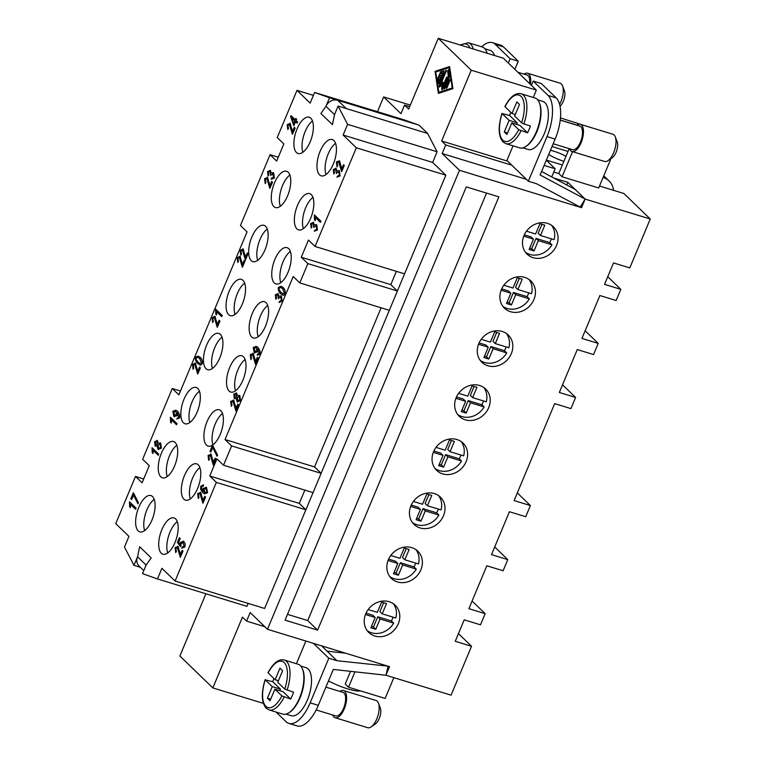 <?xml version="1.0" encoding="UTF-8"?>
<svg xmlns="http://www.w3.org/2000/svg" width="766" height="766" viewBox="0 0 766 766"><rect width="100%" height="100%" fill="white"/><g stroke="black" fill="none" stroke-linecap="round" stroke-linejoin="round"><path stroke-width="1.15" d="M374.823 636.019A18.968 16.603 -45.9 0 1 368.81 632.496A18.968 16.603 -45.9 0 1 367.575 610.406A18.968 16.603 -45.9 0 1 389.176 601.703A18.968 16.603 -45.9 0 1 395.199 605.226A18.968 16.603 -45.9 0 1 396.424 627.306A18.968 16.603 -45.9 0 1 374.823 636.019M397.43 581.968A18.968 16.603 -45.9 0 1 391.416 578.445A18.968 16.603 -45.9 0 1 390.191 556.355A18.968 16.603 -45.9 0 1 411.792 547.652A18.968 16.603 -45.9 0 1 417.805 551.175A18.968 16.603 -45.9 0 1 419.031 573.265A18.968 16.603 -45.9 0 1 397.43 581.968M420.046 527.918A18.968 16.603 -45.9 0 1 414.033 524.394A18.968 16.603 -45.9 0 1 412.797 502.305A18.968 16.603 -45.9 0 1 434.399 493.601A18.968 16.603 -45.9 0 1 440.412 497.124A18.968 16.603 -45.9 0 1 441.647 519.214A18.968 16.603 -45.9 0 1 420.046 527.918M442.652 473.867A18.968 16.603 -45.9 0 1 436.639 470.343A18.968 16.603 -45.9 0 1 435.404 448.254A18.968 16.603 -45.9 0 1 457.005 439.55A18.968 16.603 -45.9 0 1 463.028 443.074A18.968 16.603 -45.9 0 1 464.253 465.163A18.968 16.603 -45.9 0 1 442.652 473.867M465.259 419.816A18.968 16.603 -45.9 0 1 459.246 416.292A18.968 16.603 -45.9 0 1 458.02 394.212A18.968 16.603 -45.9 0 1 479.621 385.499A18.968 16.603 -45.9 0 1 485.634 389.023A18.968 16.603 -45.9 0 1 486.86 411.112A18.968 16.603 -45.9 0 1 465.259 419.816M487.875 365.765A18.968 16.603 -45.9 0 1 481.852 362.241A18.968 16.603 -45.9 0 1 480.627 340.161A18.968 16.603 -45.9 0 1 502.228 331.448A18.968 16.603 -45.9 0 1 508.241 334.972A18.968 16.603 -45.9 0 1 509.476 357.061A18.968 16.603 -45.9 0 1 487.875 365.765M510.482 311.714A18.968 16.603 -45.9 0 1 504.468 308.191A18.968 16.603 -45.9 0 1 503.233 286.111A18.968 16.603 -45.9 0 1 524.834 277.397A18.968 16.603 -45.9 0 1 530.857 280.921A18.968 16.603 -45.9 0 1 532.083 303.01A18.968 16.603 -45.9 0 1 510.482 311.714M533.088 257.663A18.968 16.603 -45.9 0 1 527.075 254.14A18.968 16.603 -45.9 0 1 525.849 232.06A18.968 16.603 -45.9 0 1 547.451 223.346A18.968 16.603 -45.9 0 1 553.464 226.88A18.968 16.603 -45.9 0 1 554.689 248.96A18.968 16.603 -45.9 0 1 533.088 257.663M302.915 152.233A18.968 8.378 107 0 1 312.48 120.99M296.452 152.52A18.968 8.378 107 0 1 296.279 130.919A18.968 8.378 107 0 1 309.186 117.227A18.968 8.378 107 0 1 310.805 118.203A18.968 8.378 107 0 1 310.977 139.805A18.968 8.378 107 0 1 298.079 153.506A18.968 8.378 107 0 1 296.452 152.52M335.556 143.319A18.968 8.378 -73 0 0 325.99 174.562M319.527 174.849A18.968 8.378 107 0 1 319.355 153.248A18.968 8.378 107 0 1 332.262 139.556A18.968 8.378 107 0 1 333.88 140.532A18.968 8.378 107 0 1 334.053 162.133A18.968 8.378 107 0 1 321.155 175.835A18.968 8.378 107 0 1 319.527 174.849M280.308 206.284A18.968 8.378 107 0 1 289.874 175.031M273.845 206.571A18.968 8.378 107 0 1 273.673 184.97A18.968 8.378 107 0 1 286.57 171.278A18.968 8.378 107 0 1 288.198 172.254A18.968 8.378 107 0 1 288.37 193.855A18.968 8.378 107 0 1 275.463 207.557A18.968 8.378 107 0 1 273.845 206.571M257.702 260.335A18.968 8.378 107 0 1 267.267 229.082M251.229 260.622A18.968 8.378 107 0 1 251.066 239.021A18.968 8.378 107 0 1 263.964 225.328A18.968 8.378 107 0 1 265.591 226.305A18.968 8.378 107 0 1 265.754 247.906A18.968 8.378 107 0 1 252.857 261.608A18.968 8.378 107 0 1 251.229 260.622M235.085 314.386A18.968 8.378 107 0 1 244.651 283.133M228.622 314.673A18.968 8.378 107 0 1 228.45 293.072A18.968 8.378 107 0 1 241.357 279.37A18.968 8.378 107 0 1 242.975 280.356A18.968 8.378 107 0 1 243.148 301.957A18.968 8.378 107 0 1 230.25 315.659A18.968 8.378 107 0 1 228.622 314.673M212.479 368.436A18.968 8.378 107 0 1 222.044 337.184M206.016 368.724A18.968 8.378 107 0 1 205.843 347.122A18.968 8.378 107 0 1 218.741 333.421A18.968 8.378 107 0 1 220.369 334.407A18.968 8.378 107 0 1 220.541 356.008A18.968 8.378 107 0 1 207.634 369.71A18.968 8.378 107 0 1 206.016 368.724M189.872 422.487A18.968 8.378 107 0 1 199.438 391.235M183.4 422.775A18.968 8.378 107 0 1 183.237 401.173A18.968 8.378 107 0 1 196.134 387.472A18.968 8.378 107 0 1 197.762 388.458A18.968 8.378 107 0 1 197.925 410.059A18.968 8.378 107 0 1 185.027 423.761A18.968 8.378 107 0 1 183.4 422.775M167.256 476.538A18.968 8.378 107 0 1 176.822 445.285M160.793 476.825A18.968 8.378 107 0 1 160.63 455.224A18.968 8.378 107 0 1 173.528 441.522A18.968 8.378 107 0 1 175.146 442.509A18.968 8.378 107 0 1 175.318 464.11A18.968 8.378 107 0 1 162.421 477.812A18.968 8.378 107 0 1 160.793 476.825M144.65 530.589A18.968 8.378 107 0 1 154.215 499.336M138.186 530.876A18.968 8.378 107 0 1 138.014 509.275A18.968 8.378 107 0 1 150.912 495.573A18.968 8.378 107 0 1 152.539 496.56A18.968 8.378 107 0 1 152.712 518.161A18.968 8.378 107 0 1 139.814 531.853A18.968 8.378 107 0 1 138.186 530.876M312.949 197.369A18.968 8.378 -73 0 0 303.384 228.613M296.921 228.9A18.968 8.378 107 0 1 296.748 207.299A18.968 8.378 107 0 1 309.646 193.606A18.968 8.378 107 0 1 311.274 194.583A18.968 8.378 107 0 1 311.446 216.184A18.968 8.378 107 0 1 298.539 229.886A18.968 8.378 107 0 1 296.921 228.9M290.333 251.411A18.968 8.378 -73 0 0 280.768 282.664M274.305 282.951A18.968 8.378 107 0 1 274.142 261.35A18.968 8.378 107 0 1 287.039 247.657A18.968 8.378 107 0 1 288.667 248.634A18.968 8.378 107 0 1 288.83 270.235A18.968 8.378 107 0 1 275.932 283.937A18.968 8.378 107 0 1 274.305 282.951M267.727 305.462A18.968 8.378 -73 0 0 258.161 336.714M251.698 337.002A18.968 8.378 107 0 1 251.526 315.4A18.968 8.378 107 0 1 264.433 301.708A18.968 8.378 107 0 1 266.051 302.685A18.968 8.378 107 0 1 266.223 324.286A18.968 8.378 107 0 1 253.326 337.988A18.968 8.378 107 0 1 251.698 337.002M245.12 359.513A18.968 8.378 -73 0 0 235.555 390.765M229.091 391.053A18.968 8.378 107 0 1 228.919 369.451A18.968 8.378 107 0 1 241.817 355.75A18.968 8.378 107 0 1 243.444 356.736A18.968 8.378 107 0 1 243.617 378.337A18.968 8.378 107 0 1 230.71 392.039A18.968 8.378 107 0 1 229.091 391.053M222.504 413.563A18.968 8.378 -73 0 0 212.948 444.816M206.475 445.103A18.968 8.378 107 0 1 206.313 423.502A18.968 8.378 107 0 1 219.21 409.8A18.968 8.378 107 0 1 220.838 410.787A18.968 8.378 107 0 1 221.001 432.388A18.968 8.378 107 0 1 208.103 446.09A18.968 8.378 107 0 1 206.475 445.103M199.897 467.614A18.968 8.378 -73 0 0 190.332 498.867M183.869 499.154A18.968 8.378 107 0 1 183.696 477.553A18.968 8.378 107 0 1 196.603 463.851A18.968 8.378 107 0 1 198.222 464.838A18.968 8.378 107 0 1 198.394 486.439A18.968 8.378 107 0 1 185.496 500.141A18.968 8.378 107 0 1 183.869 499.154M177.291 521.665A18.968 8.378 -73 0 0 167.725 552.918M161.262 553.205A18.968 8.378 107 0 1 161.09 531.604A18.968 8.378 107 0 1 173.987 517.902A18.968 8.378 107 0 1 175.615 518.888A18.968 8.378 107 0 1 175.787 540.49A18.968 8.378 107 0 1 162.88 554.182A18.968 8.378 107 0 1 161.262 553.205M346.136 108.523A9.489 8.302 -45.9 0 1 346.261 108.552L427.639 133.466L437.118 151.764L432.656 162.43L445.85 175.184L264.615 608.443L175.079 581.04L161.894 568.286L157.442 578.943L142.524 573.638L146.114 565.059L151.18 557.916L139.651 546.752L137.545 556.767A9.489 8.302 134.1 0 0 137.401 563.565A9.489 8.302 134.1 0 0 139.096 566.084L143.788 570.622M146.114 565.059L137.545 556.767L133.954 565.346L124.475 547.048L128.937 536.382L115.752 523.628L135.486 476.442L142.083 482.819L149.255 465.661L142.667 459.284L172.273 388.496L178.861 394.883L247.054 231.868L240.457 225.491L270.063 154.713L276.66 161.09L283.841 143.931L277.244 137.554L296.988 90.369L310.173 103.123L314.625 92.466L404.161 119.869L419.069 125.174L337.691 100.269A9.489 8.302 134.1 0 0 330.883 101.016A9.489 8.302 134.1 0 0 325.962 106.35L320.887 113.492L332.425 124.657L334.522 114.641L338.112 106.062L347.592 124.36L343.13 135.027L356.324 147.79L315.046 246.451L404.572 273.855M603.091 177.444A18.968 16.603 -45.9 0 1 609.066 180.958A18.968 16.603 -45.9 0 1 612.465 185.985A18.968 16.603 -45.9 0 1 613.566 190.332M550.467 150.289A15.368 3.035 -157.3 0 1 553.617 151.141A15.368 3.035 -157.3 0 1 565.997 156.274M576.779 125.184A14.228 6.281 107 0 1 580.331 124.284L612.886 134.251A14.228 6.281 107 0 1 615.309 136.913A14.228 6.281 107 0 1 613.671 152.645A14.228 6.281 107 0 1 608.051 160.601A14.228 6.281 107 0 1 604.556 161.463L572.001 151.496A14.228 6.281 107 0 1 569.559 148.767M615.309 136.913L617.176 141.806A9.489 4.184 107 0 1 616.094 152.29A9.489 4.184 107 0 1 612.35 157.605L608.051 160.601M580.331 124.284A14.228 6.281 107 0 1 581.116 142.677A14.228 6.281 107 0 1 572.001 151.496M539.58 103.391A25.134 11.097 107 0 1 536.889 131.647A25.134 11.097 107 0 1 526.539 146M537.636 99.81L542.835 101.399A25.134 11.097 107 0 1 544.214 133.887A25.134 11.097 107 0 1 528.119 149.475L522.919 147.886M560.233 120.118L579.776 126.103A12.333 5.448 107 0 1 580.456 142.036A12.333 5.448 107 0 1 572.556 149.686L553.196 143.759M518.735 129.674A24.186 10.676 107 0 1 502.716 140.092A24.186 10.676 107 0 1 502.132 113.607L502.008 113.378C497.948 126.716 498.293 136.243 503.032 141.949L505.866 143.654L519.702 147.886A26.082 11.519 107 0 0 536.401 131.714A26.082 11.519 107 0 0 534.974 98L521.139 93.768A26.082 11.519 107 0 1 523.37 95.118A26.082 11.519 107 0 1 523.906 123.958L530.426 125.95A26.082 11.519 107 0 1 529.086 129.473A26.082 11.519 107 0 1 527.554 132.815L518.735 129.674L511.755 122.924L506.91 134.5L504.277 131.953L509.122 120.367L502.132 113.607L509.61 115.455L517.261 122.857L516.619 124.408M521.139 93.768C515.604 92.466 510.185 96.707 504.88 106.503L511.985 113.502L515.269 114.507M559.601 104.348A14.228 6.281 -73 0 0 560.923 101.6A14.228 6.281 -73 0 0 562.56 85.878A14.228 6.281 -73 0 0 560.147 83.207L527.592 73.249A14.228 6.281 -73 0 0 524.04 74.139M560.042 106.225A9.489 4.184 -73 0 0 563.345 101.256A9.489 4.184 -73 0 0 564.437 90.771L562.56 85.878M332.703 715.004A14.228 6.281 -73 0 0 335.144 717.732L367.699 727.7A14.228 6.281 -73 0 0 371.194 726.848A14.228 6.281 -73 0 0 376.805 718.881A14.228 6.281 -73 0 0 378.442 703.15A14.228 6.281 -73 0 0 376.029 700.488L343.474 690.52A14.228 6.281 -73 0 0 339.922 691.42M371.194 726.848L375.484 723.841A9.489 4.184 -73 0 0 379.227 718.527A9.489 4.184 -73 0 0 380.319 708.043L378.442 703.15M335.144 717.732A14.228 6.281 -73 0 0 344.25 708.914A14.228 6.281 -73 0 0 343.474 690.52M289.682 712.246A25.134 11.097 -73 0 0 300.023 697.883A25.134 11.097 -73 0 0 302.723 669.628M286.063 714.123L291.252 715.712A25.134 11.097 -73 0 0 307.348 700.124A25.134 11.097 -73 0 0 305.969 667.636L300.77 666.047M287.039 690.195A26.082 11.519 -73 0 0 286.503 661.355A26.082 11.519 -73 0 0 284.272 660.005C278.719 658.722 273.299 662.973 268.023 672.74L275.128 679.739L279.973 668.163L282.606 670.71L277.761 682.295L284.751 689.055L293.56 692.186A26.082 11.519 107 0 1 292.219 695.72A26.082 11.519 107 0 1 290.687 699.052L281.878 695.911L274.889 689.161L283.037 691.65L290.687 699.052M282.836 714.123A26.082 11.519 -73 0 0 299.535 697.96A26.082 11.519 -73 0 0 298.108 664.237L284.272 660.005M316.157 709.938L335.7 715.923A12.333 5.448 -73 0 0 343.589 708.272A12.333 5.448 -73 0 0 342.919 692.34L325.904 687.131M439.933 74.8L439.627 76.476L441.34 78.142L440.038 81.263L439.224 81.014L440.527 77.893L438.813 76.227L439.473 74.388L441.273 76.102L442.585 72.981L439.933 73.814L440.373 71.927L443.859 70.817L443.916 72.1L438.631 83.839L437.654 78.419L438.439 76.859L439.224 81.014M440.527 77.893L441.34 78.142M438.698 77.558L439.186 83.389M444.079 71.228L441.187 72.176L440.527 73.651M442.585 72.981L443.399 73.23L442.087 76.351L441.273 76.102M449.23 80.143L450.044 80.392L446.99 87.812L446.358 88.425L446.3 87.142L449.862 79.53L446.99 87.812M449.163 67.619L435.749 72.014L438.822 92.36L452.237 87.966L449.163 67.619L449.786 67.81M452.237 87.966L452.85 88.147M438.822 92.36L452.869 88.272M449.594 66.585L452.917 88.626L438.382 93.385L435.059 71.343L449.594 66.585M449.671 67.082L435.931 71.956M435.059 71.343L435.873 71.592M439.014 92.418L439.129 93.146M449.565 76.476L444.127 89.153L444.069 87.879L448.503 77.27L447.545 70.912L448.541 69.696L449.565 76.476M448.589 70.051L449.316 77.519L444.759 88.54M448.503 77.27L449.316 77.519M446.482 77.481L447.296 77.73L443.648 86.462L442.834 86.213L446.482 77.481L447.124 76.868L447.172 78.151L442.518 89.277L441.886 89.89L441.676 89.277L441.953 84.863L439.445 87.123L439.081 85.955L446.099 70.089L446.147 71.362L440.776 84.222L443.093 82.134L442.834 86.213M443.026 83.178L441.589 84.471L440.776 84.222M445.467 70.702L446.281 70.951L439.741 86.855M441.953 84.863L442.767 85.112L442.499 89.325M264.787 626.703L246.575 621.121L242.449 617.137L212.843 687.916L179.876 656.012L205.91 593.784M246.575 621.121L250.166 612.541L267.468 629.288L389.549 666.659L385.959 675.239L451.069 695.164L471.53 646.265L455.253 641.276L464.225 619.828L480.502 624.817L485.165 613.662L468.888 608.673L486.831 565.777L503.109 570.766L507.772 559.611L491.494 554.632L509.438 511.726L525.725 516.715L530.388 505.56L514.11 500.581L554.661 403.634L570.938 408.613L575.601 397.458L559.324 392.479L577.267 349.583L593.545 354.562L598.217 343.407L581.94 338.428L599.883 295.532L616.161 300.511L620.824 289.356L604.546 284.377L613.518 262.93L629.796 267.909L650.248 219.009L623.878 193.492L599.5 186.023M553.837 178.047L567.836 182.337L585.138 199.083L581.557 207.663L459.476 170.291L267.468 629.288M459.476 170.291L442.164 153.545L445.755 144.966L511.774 165.178M409.676 106.666L404.544 105.095L408.671 109.078L438.276 38.3L471.243 70.204L441.637 140.982L445.755 144.966M404.544 105.095L400.953 113.674L383.651 96.928L410.337 105.095M377.475 111.702L383.651 96.928M314.625 92.466L329.543 97.77L419.069 125.174L427.639 133.466L338.112 106.062M248.194 603.417L246.968 606.346L157.442 578.943M177.693 547.671L175.807 548.341L176.362 551.463L175.701 552.554L175.079 547.642L178.143 546.474L180.221 554.957L182.155 550.342L182.93 551.099L180.326 557.332L177.329 547.47M176.362 551.463L175.701 552.554M177.616 547.642L175.74 548.322L176.285 551.443M182.155 550.342L183.007 551.118L180.326 557.332M177.702 546.215L179.713 551.913M179.79 551.941L180.297 554.977M200.299 493.62L198.423 494.29L198.969 497.412L198.317 498.503L197.685 493.601L200.749 492.423L202.837 500.907L204.761 496.291L205.547 497.048L202.933 503.281L199.936 493.419M198.969 497.412L198.317 498.503M200.232 493.591L198.346 494.271L198.892 497.393M204.761 496.291L205.614 497.067L202.933 503.281M200.309 492.165L202.329 497.862M200.347 492.174L200.826 492.442M202.396 497.89L202.904 500.926M210.707 455.473L208.821 456.143L209.367 459.265L208.716 460.356L208.084 455.454L211.148 454.276L213.235 462.76L215.16 458.145L215.945 458.901L213.331 465.134L210.334 455.282M209.367 459.265L208.716 460.356M210.631 455.444L208.745 456.124L209.3 459.246M215.16 458.145L216.012 458.92L213.331 465.134M210.746 454.027L212.728 459.715M210.679 454.008L211.225 454.305M212.804 459.744L213.302 462.788M233.314 401.422L231.428 402.093L231.983 405.224L231.322 406.306L230.7 401.403L233.754 400.225L235.842 408.709L237.776 404.094L238.552 404.85L235.947 411.083L232.941 401.231M231.983 405.224L231.322 406.306M233.237 401.403L231.351 402.073L231.906 405.195M237.776 404.094L238.628 404.869L235.947 411.083M233.324 399.967L235.334 405.674M235.411 405.693L235.918 408.738M252.876 354.668L250.989 355.338L251.535 358.459L250.884 359.551L250.252 354.639L253.316 353.471L255.404 361.954L257.328 357.339L258.113 358.095L255.499 364.329L252.502 354.466M251.535 358.459L250.884 359.551M252.799 354.639L250.913 355.319L251.468 358.44M257.328 357.339L258.18 358.115L255.499 364.329M252.885 353.212L254.896 358.909M254.973 358.938L255.471 361.973M277.732 294.853L276.057 295.398L276.536 298.252L275.837 299.238L275.31 294.757L278.173 293.656L278.968 296.241L281.323 296.059L282.06 301.22L278.948 302.417L279.647 301.306M280.892 297.323L278.843 297.926L278.518 298.807L277.656 294.824L275.98 295.37L276.459 298.223M279.686 301.316L281.39 300.569L280.825 297.304L278.767 297.907L278.518 298.807M276.536 298.252L275.837 299.238M277.819 293.445L279.035 296.26M280.777 295.733L281.39 296.078L282.127 301.239L279.015 302.436M280.816 295.743L281.39 296.078M313.093 223.605L311.417 224.151L311.896 227.004L311.197 227.99L310.661 223.519L313.524 222.408L314.328 225.003L316.684 224.821L317.411 229.972L314.299 231.169L315.008 230.068M316.253 226.085L314.204 226.688L313.878 227.559L313.016 223.586L311.341 224.132L311.819 226.985M315.046 230.078L316.751 229.331L316.176 226.056L314.127 226.669L313.878 227.559M311.896 227.004L311.197 227.99M313.208 222.217L314.395 225.022M316.166 224.505L316.751 224.84L317.488 230.001L314.376 231.198M316.099 224.486L316.751 224.84M335.7 169.554L334.024 170.1L334.503 172.953L333.804 173.949L333.277 169.468L336.14 168.357L336.935 170.952L339.29 170.77L340.027 175.921L336.916 177.118L337.615 176.017M338.859 172.034L336.81 172.637L336.485 173.509L335.623 169.535L333.947 170.081L334.426 172.934M337.653 176.027L339.357 175.28L338.792 172.015L336.734 172.618L336.485 173.509M334.503 172.953L333.804 173.949M335.786 168.156L337.002 170.971M339.367 170.789L338.706 170.435L339.367 170.789L340.094 175.95L336.983 177.147M289.807 124.657L287.93 125.337L288.476 128.458L287.825 129.54L287.193 124.638L290.257 123.46L292.344 131.953L294.268 127.328L295.054 128.085L292.44 134.328L289.443 124.465M288.476 128.458L287.825 129.54M289.74 124.638L287.853 125.308L288.399 128.429M294.268 127.328L295.121 128.104L292.44 134.328M289.816 123.202L291.836 128.908M289.854 123.211L290.333 123.489M291.903 128.927L292.411 131.972M267.2 178.708L265.314 179.378L265.869 182.509L265.208 183.591L264.586 178.689L267.65 177.511L269.728 185.994L271.662 181.379L272.437 182.136L269.833 188.379L266.836 178.516M265.869 182.509L265.208 183.591M267.133 178.689L265.247 179.359L265.792 182.48M271.662 181.379L272.514 182.155L269.833 188.379M267.248 177.262L269.22 182.959M267.171 177.243L267.717 177.54M269.297 182.978L269.804 186.023M239.758 257.606L237.872 258.276L238.418 261.407L237.766 262.489L237.144 257.587L240.198 256.409L242.286 264.892L244.22 260.277L244.996 261.034L242.382 267.267L239.385 257.414M238.418 261.407L237.766 262.489M239.681 257.587L237.795 258.257L238.35 261.378M244.22 260.277L245.072 261.053L242.382 267.267M239.768 256.15L241.778 261.857M241.855 261.876L242.353 264.921M214.633 317.66L212.747 318.34L213.302 321.461L212.642 322.543L212.019 317.641L215.074 316.463L217.161 324.947L219.095 320.332L219.871 321.088L217.266 327.331L214.269 317.469M213.302 321.461L212.642 322.543M214.557 317.641L212.68 318.311L213.226 321.433M219.095 320.332L219.947 321.107L217.266 327.331M214.681 316.214L216.654 321.911M214.604 316.195L215.15 316.492M216.73 321.931L217.238 324.976M195.071 364.415L193.185 365.095L193.741 368.216L193.08 369.298L192.458 364.396L195.522 363.228L197.599 371.711L199.533 367.096L200.309 367.843L197.705 374.086L194.708 364.223M193.741 368.216L193.08 369.298M195.004 364.396L193.118 365.066L193.664 368.197M199.533 367.096L200.386 367.871L197.705 374.086M195.081 362.96L197.101 368.666M197.168 368.685L197.676 371.73M170.569 422.286L170.368 417.221L176.984 423.627L176.496 424.776L171.345 419.787L171.354 423.043L170.569 422.286M171.421 419.806L171.354 423.043M170.368 417.221L177.051 423.646L176.496 424.776M152.252 452.773L152.051 447.708L158.667 454.114L158.189 455.263L153.037 450.274L153.037 453.529L152.252 452.773M153.104 450.293L153.037 453.529M152.051 447.708L158.744 454.133L158.189 455.263M129.645 506.824L129.444 501.759L136.061 508.164L135.582 509.313L130.421 504.325L130.431 507.58L129.645 506.824M130.498 504.344L130.431 507.58M129.444 501.759L136.137 508.184L135.582 509.313M133.37 492.739L138.454 502.64L137.88 503.808L133.533 494.97L131.599 499.585L130.823 498.829L133.37 492.739L138.378 502.62M138.454 502.64L137.88 503.808M133.562 495.095L131.599 499.585M157.011 441.8L155.326 442.317L155.958 444.989M157.317 444.28L155.613 444.797L155.249 442.298L156.934 441.781L157.317 444.28M158.572 448.148L157.968 444.96L160.132 444.337L160.659 447.507L158.572 448.148L157.968 444.96M160.104 442.825L160.688 443.16L161.387 448.187L158.074 449.336M158.179 443.265L160.611 443.131L161.31 448.167L157.997 449.307L157.087 445.889L155.144 446.013L154.579 441.666L157.442 440.594L158.179 443.265M160.037 442.805L160.688 443.16M157.087 440.373L158.256 443.284M157.011 440.345L157.518 440.622M160.199 444.357L158.035 444.979M157.997 449.307L158.572 449.632M157.154 445.908L155.22 446.042M155.144 446.013L155.632 446.281M175.912 411.486L173.643 411.821L174.839 415.507M173.566 411.792L175.845 411.457L176.563 414.722L174.351 415.239L173.643 411.821M175.29 411.131L175.845 411.457M177.3 412.635L177.224 415.727L173.901 416.426M174.533 416.809L173.834 416.407L172.838 411.294L175.797 410.183L177.377 411.15C179.321 413.506 180.029 415.775 179.512 417.949L176.764 419.002L177.425 417.949M177.463 417.958L178.861 417.279L177.224 412.615L177.157 415.708L173.834 416.407M175.835 410.193L177.453 411.17C179.349 413.381 180.058 415.641 179.579 417.968L176.841 419.031M199.648 358.517L201.563 362.998L199.907 363.429L198.078 362.27L196.096 359.522L196.163 357.789L197.82 357.349L199.648 358.517M197.858 357.358L196.24 357.808L196.173 359.551L198.155 362.289L199.945 363.438M198.222 356.123L200.223 357.349C201.898 358.919 202.588 361.025 202.301 363.659L200.73 365.152L199.926 365.047M202.234 363.639L200.654 365.123L197.58 363.457C195.732 361.293 195.043 359.177 195.502 357.128L198.193 356.113L200.146 357.32C201.985 359.484 202.684 361.581 202.234 363.639L202.301 363.659M200.73 365.152L199.974 365.056M215.792 314.165L215.591 309.1L222.207 315.506L221.728 316.655L216.567 311.666L216.577 314.922L215.792 314.165M216.644 311.685L216.577 314.922M215.591 309.1L222.284 315.525L221.728 316.655M242.812 250.29L240.926 250.97L241.481 254.092L240.821 255.174L240.198 250.271L243.262 249.103L245.34 257.587L247.274 252.971L248.05 253.718L245.446 259.961L242.449 250.099M241.481 254.092L240.821 255.174M242.736 250.271L240.859 250.951L241.405 254.073M247.274 252.971L248.127 253.747L245.446 259.961M242.822 248.835L244.833 254.542M244.909 254.561L245.417 257.606M269.996 171.641L268.32 172.187L268.799 175.041L268.1 176.027L267.573 171.546L270.436 170.445L271.231 173.03L273.586 172.848L274.324 178.009L271.212 179.196L271.585 177.951L273.654 177.358L272.715 173.872M273.165 174.112L271.107 174.715L270.791 175.596L269.919 171.613L268.244 172.159L268.732 175.012M273.089 174.093L271.04 174.696L270.791 175.596M268.799 175.041L268.1 176.027M270.12 170.244L271.308 173.049M273.041 172.522L273.663 172.867L274.4 178.028L271.288 179.225M273.079 172.532L273.663 172.867M291.817 118.012L294.795 120.894L293.56 123.853L291.817 118.012M295.274 119.745L295.81 118.471L296.557 119.199L296.021 120.463L297.601 121.995L297.122 123.144L295.542 121.612L293.828 125.71L290.611 116.556L291.003 115.609L295.274 119.745M296.557 119.199L295.81 118.471M291.003 115.609L295.293 119.707M295.599 121.67L293.828 125.71M291.913 118.108L293.598 123.757M296.624 119.218L296.021 120.463M296.097 120.482L297.601 121.995M297.677 122.014L297.122 123.144M339.022 162.009L337.136 162.679L337.682 165.801L337.03 166.892L336.408 161.99L339.462 160.812L341.55 169.296L343.484 164.68L344.26 165.437L341.646 171.67L338.649 161.808M337.682 165.801L337.03 166.892M338.945 161.98L337.059 162.66L337.615 165.782M343.484 164.68L344.336 165.456L341.646 171.67M339.539 160.831L341.042 166.251M341.119 166.279L341.626 169.315M314.51 219.871L314.309 214.806L320.925 221.211L320.447 222.36L315.286 217.372L315.295 220.627L314.51 219.871M315.362 217.391L315.295 220.627M314.309 214.806L321.002 221.23L320.447 222.36M282.568 288.705L284.483 293.186L282.826 293.617L280.998 292.459L279.015 289.711L279.083 287.978L280.739 287.537L282.568 288.705M280.777 287.547L279.159 287.997L279.092 289.74L281.074 292.478L282.865 293.637M281.141 286.321L283.142 287.537C284.818 289.108 285.507 291.214 285.22 293.847L283.65 295.341L282.845 295.236M285.153 293.828L283.573 295.312L280.5 293.646C278.652 291.482 277.962 289.376 278.422 287.317L281.112 286.302L283.066 287.518C284.904 289.672 285.603 291.769 285.153 293.828L285.22 293.847M283.65 295.341L282.893 295.255M256.323 347.678L254.053 348.013L255.25 351.709M253.977 347.994L256.246 347.659L256.964 350.924L254.762 351.431L254.053 348.013M255.691 347.333L256.246 347.659M257.702 348.827L257.635 351.92L254.312 352.619M254.235 352.599L253.249 347.486L256.208 346.376L257.788 347.343C259.731 349.698 260.44 351.967 259.913 354.141L257.175 355.204L257.567 354.026L259.262 353.48L257.635 348.808L257.558 351.9L254.235 352.599L254.973 353.021M256.284 346.404L257.864 347.362C259.76 349.574 260.469 351.843 259.99 354.17L257.252 355.223M236.167 394.27L234.482 394.777L235.124 397.449M236.483 396.74L234.769 397.257L234.406 394.758L236.1 394.241L236.483 396.74M239.356 396.817L237.201 397.449L238.073 400.81M239.815 399.976L237.661 400.589L237.125 397.43L239.289 396.798L239.815 399.976M239.231 395.275L239.844 395.62L240.543 400.647L237.23 401.796M237.345 395.725L239.777 395.601L240.476 400.628L237.154 401.777L236.244 398.349L234.31 398.483L233.735 394.126L236.598 393.063L237.345 395.725M239.27 395.285L239.844 395.62M236.206 392.824L237.412 395.744M237.766 402.112L237.154 401.777M236.321 398.377L234.377 398.502M234.31 398.483L234.789 398.741M212.536 445.199L217.611 455.1L217.046 456.268L212.689 447.43L210.765 452.045L209.98 451.298L212.536 445.199L217.544 455.081M217.611 455.1L217.046 456.268M212.718 447.555L210.765 452.045M206.121 488.832L203.89 489.225L205.02 492.758M206.849 492.078L204.465 492.452L203.823 489.206L206.054 488.813L206.849 492.078M205.853 487.186L206.571 487.597L207.596 492.71L204.589 493.84L202.952 492.873L200.596 489.177L200.836 486.065L203.603 484.983L203.181 486.199L202.301 485.95L201.468 486.783L201.276 487.971L203.124 491.418L203.201 488.277L206.494 487.569L207.519 492.691L204.512 493.811M205.891 487.195L206.571 487.597M203.268 484.821L203.258 486.219L202.377 485.979L201.353 487.999L203.201 491.437M202.377 485.979L203.258 486.219M205.518 488.497L206.054 488.813M183.457 542.768L181.121 543.324L180.489 546.646L177.415 542.433L179.368 537.761L180.221 538.536L178.574 542.261L180.134 544.473L180.47 542.299L183.821 541.447L185.066 543.697L184.826 546.934L181.724 548.178L182.164 546.895L184.166 546.292L182.873 542.452M179.368 537.761L180.144 538.508M181.044 545.66L180.422 546.627M183.38 542.749L181.044 543.295L180.977 545.631M180.221 538.536L178.574 542.261M178.65 542.29L180.134 544.387M183.218 541.083L185.133 543.716L184.903 546.962L181.801 548.197M183.256 541.093L183.897 541.466M225.013 439.54L314.548 466.944L321.136 473.321L231.61 445.917L225.013 439.54L293.206 276.536L299.793 282.913L389.32 310.316M397.401 291.013L307.875 263.609L299.793 282.913M307.875 263.609L301.277 257.223L308.459 240.064L315.046 246.451M329.543 97.77L325.952 106.35M304.858 490.116L299.295 503.406L305.883 509.783L216.357 482.379L175.079 581.04M216.357 482.379L209.76 476.002L216.941 458.844L223.528 465.221L313.064 492.624M231.61 445.917L223.528 465.221M360.346 690.836A23.708 4.673 -157.3 0 1 328.509 680.907M275.128 679.739L278.412 680.744M274.889 689.161L270.044 700.737L267.411 698.19L270.695 699.195M267.411 698.19L272.256 686.604L280.404 689.103L272.753 681.692A26.082 11.519 107 0 1 273.922 678.58M279.753 690.645L280.404 689.103M272.256 686.604L265.275 679.844L272.753 681.692M281.878 695.911A24.186 10.676 -73 0 1 265.859 706.329A24.186 10.676 -73 0 1 265.275 679.844L265.141 679.614C261.091 692.933 261.426 702.46 266.166 708.186L269 709.89A26.082 11.519 -73 0 0 284.167 697.06M350.55 671.332L345.236 684.028L348.53 687.226L385.154 698.429L393.848 677.651M354.974 671.82L348.53 687.226M276.086 712.064L286.053 721.706A33.206 14.659 -73 0 0 288.897 723.42A33.206 14.659 -73 0 0 310.153 702.843L328.815 658.224L336.954 660.713L327.063 651.148L345.533 653.187M336.954 660.713L387.845 666.133M388.075 666.353L385.959 675.239L333.306 669.427L318.292 705.333A33.206 14.659 107 0 1 297.036 725.909L288.897 723.42M137.545 556.767L139.651 546.761M296.413 663.72L305.893 641.046M529.641 83.628A12.333 5.448 -73 0 0 527.037 75.058L517.883 72.263M487.119 53.247A26.082 11.519 -73 0 0 482.226 46.965L468.39 42.724L460.088 44.974M487.195 53.275A25.134 11.097 -73 0 0 486.841 52.356M494.52 55.516A25.134 11.097 -73 0 0 490.087 50.355L484.888 48.765M530.426 84.394A14.228 6.281 -73 0 0 527.592 73.249M509.122 120.367L517.261 122.857M509.61 115.455A26.082 11.519 107 0 1 510.788 112.343M511.755 122.924L519.903 125.413L527.554 132.815M511.985 113.502L516.83 101.926L519.472 104.473L514.628 116.059L521.608 122.809L523.906 123.958M504.277 131.953L507.561 132.958M552.027 146.555L568.018 151.448M576.865 125.117L560.243 120.032M560.463 117.916L583.807 125.346M611 158.543L598.696 187.957L562.062 176.755L558.768 173.556L569.186 148.652M562.062 176.755L572.556 151.668M558.768 173.556L553.78 172.034M441.637 140.982L506.747 160.908L513.038 145.856M531.403 85.342L533.203 81.052L548.035 95.405A33.206 14.659 107 0 1 547.01 136.597L528.348 181.216L536.487 183.706L580.188 207.088L585.138 199.083L650.248 219.009M563.881 161.348A15.368 3.035 -157.3 0 1 548.715 154.483M541.6 171.498L575.256 189.508L585.138 199.083L540.135 174.993L555.149 139.096A33.206 14.659 -73 0 0 556.173 97.895L541.342 83.542L533.203 81.052M528.348 181.216L506.92 160.477M546.311 160.218L555.149 168.769L544.147 165.408M562.359 164.977L546.369 160.084M332.425 124.657L320.887 113.492L325.962 106.35L334.531 114.641M551.74 176.927L555.149 168.769M607.754 276.708L620.824 289.356M585.147 330.759L598.217 343.407M562.531 384.81L575.601 397.458M517.318 492.911L530.388 505.56M494.702 546.962L507.772 559.611M472.095 601.013L485.165 613.662M458.461 633.616L471.53 646.265M317.612 630.121L285.057 620.154L466.293 186.894L498.848 196.862L317.612 630.121L307.721 620.556L486.534 193.089M381.123 307.798L314.548 466.944M135.486 476.442L143.692 478.951M396.376 271.336L390.813 284.636L397.401 291.003M390.813 284.636L301.277 257.223M270.063 154.713L278.278 157.221M299.295 503.406L209.76 476.002M172.273 388.496L180.479 391.014M445.85 175.184L356.324 147.79M313.409 95.396L296.988 90.369M140.36 567.309L133.954 565.346M437.118 151.764L347.592 124.36M432.656 162.43L343.13 135.027M526.405 179.33L442.164 153.545M567.836 182.337L566.744 184.951M581.557 207.663L580.475 206.619M287.489 614.361L307.721 620.556M533.28 97.483L536.353 90.129L503.386 58.226L438.276 38.3M471.243 70.204L536.353 90.129M212.843 687.916L263.38 703.38M503.434 46.86A33.206 14.659 -73 0 0 500.591 45.137L492.452 42.647A33.206 14.659 107 0 1 495.296 44.371L510.127 58.723L518.266 61.213L503.434 46.86L495.296 44.371M514.867 69.342L518.266 61.213M510.127 58.723L508.327 63.013M481.699 46.803A33.206 14.659 107 0 1 492.452 42.647M321.596 645.853L327.063 651.148M328.815 658.224L313.457 643.363M393.686 623.16L380.07 618.995L375.761 629.288L373.454 627.057L377.762 616.754L391.378 620.92L393.686 623.16A18.92 16.565 -45.9 0 1 371.548 632.783A18.92 16.565 -45.9 0 1 367.192 630.648M380.07 618.995L377.762 616.754M368.178 609.545L377.341 612.35L381.65 602.057L386.533 603.551L382.224 613.844L395.83 618.009A18.92 16.565 -45.9 0 0 393.293 603.675M382.224 613.844L379.917 611.613L383.661 602.67M366.033 613.164L372.879 615.261L375.187 617.492L365.468 614.524M375.761 629.288L370.878 627.794L375.187 617.492M371.443 626.435L373.454 627.057M393.102 617.176A18.92 16.565 -45.9 0 1 391.378 620.92M416.292 569.109L402.677 564.944L398.377 575.237L396.07 573.006L400.369 562.704L413.985 566.869L416.292 569.109A18.92 16.565 -45.9 0 1 394.155 578.732A18.92 16.565 -45.9 0 1 389.808 576.597M402.677 564.944L400.369 562.704M390.794 555.494L399.948 558.299L404.257 548.006L409.14 549.5L404.831 559.793L418.447 563.958A18.92 16.565 -45.9 0 0 415.909 549.624M404.831 559.793L402.523 557.562L406.267 548.619M388.649 559.123L395.486 561.21L397.793 563.45L388.075 560.473M398.377 575.237L393.494 573.744L397.793 563.45M394.059 572.384L396.07 573.006M415.718 563.125A18.92 16.565 -45.9 0 1 413.985 566.869M438.899 515.058L425.293 510.893L420.984 521.186L418.676 518.955L422.985 508.653L436.591 512.827L438.899 515.058A18.92 16.565 -45.9 0 1 416.761 524.681A18.92 16.565 -45.9 0 1 412.414 522.546M425.293 510.893L422.985 508.653M413.401 501.443L422.564 504.248L426.863 493.955L431.746 495.449L427.447 505.742L441.053 509.907A18.92 16.565 -45.9 0 0 438.516 495.573M427.447 505.742L425.14 503.511L428.874 494.568M411.256 505.072L418.102 507.159L420.41 509.4L410.691 506.422M420.984 521.186L416.101 519.693L420.41 509.4M416.666 518.333L418.676 518.955M438.324 509.074A18.92 16.565 -45.9 0 1 436.591 512.827M461.505 461.008L447.899 456.842L443.591 467.136L441.283 464.905L445.592 454.611L459.198 458.777L461.505 461.008A18.92 16.565 -45.9 0 1 439.378 470.63A18.92 16.565 -45.9 0 1 435.021 468.495M447.899 456.842L445.592 454.611M436.007 447.392L445.17 450.197L449.479 439.904L454.362 441.398L450.054 451.691L463.66 455.856A18.92 16.565 -45.9 0 0 461.122 441.522M450.054 451.691L447.746 449.46L451.49 440.517M433.862 451.021L440.709 453.108L443.016 455.349L433.297 452.371M443.591 467.136L438.707 465.642L443.016 455.349M439.272 464.292L441.283 464.905M460.931 455.023A18.92 16.565 -45.9 0 1 459.198 458.777M484.122 406.957L470.506 402.792L466.207 413.085L463.899 410.854L468.198 400.561L481.814 404.726L484.122 406.957A18.92 16.565 -45.9 0 1 461.984 416.589A18.92 16.565 -45.9 0 1 457.637 414.444M470.506 402.792L468.198 400.561M458.623 393.341L467.777 396.146L472.086 385.853L476.969 387.347L472.66 397.64L486.276 401.805A18.92 16.565 -45.9 0 0 483.739 387.472M472.66 397.64L470.353 395.409L474.097 386.466M456.479 396.97L463.315 399.067L465.623 401.298L455.904 398.32M466.207 413.085L461.324 411.591L465.623 401.298M461.888 410.241L463.899 410.854M483.547 400.972A18.92 16.565 -45.9 0 1 481.814 404.726M506.728 352.906L493.122 348.741L488.813 359.034L486.506 356.803L490.815 346.51L504.421 350.675L506.728 352.906A18.92 16.565 -45.9 0 1 484.591 362.538A18.92 16.565 -45.9 0 1 480.244 360.393M493.122 348.741L490.815 346.51M481.23 339.29L490.393 342.096L494.692 331.802L499.576 333.296L495.276 343.589L508.883 347.754A18.92 16.565 -45.9 0 0 506.345 333.421M495.276 343.589L492.969 341.358L496.703 332.415M479.085 342.919L485.931 345.016L488.239 347.247L478.52 344.269M488.813 359.034L483.93 357.54L488.239 347.247M484.495 356.19L486.506 356.803M506.154 346.921A18.92 16.565 -45.9 0 1 504.421 350.675M529.335 298.855L515.729 294.69L511.42 304.983L509.112 302.752L513.421 292.459L527.027 296.624L529.335 298.855A18.92 16.565 -45.9 0 1 507.207 308.487A18.92 16.565 -45.9 0 1 502.85 306.343M515.729 294.69L513.421 292.459M503.837 285.249L513 288.045L517.309 277.752L522.192 279.245L517.883 289.538L531.489 293.713A18.92 16.565 -45.9 0 0 528.952 279.37M517.883 289.538L515.575 287.307L519.31 278.364M501.692 288.868L508.538 290.965L510.845 293.196L501.127 290.218M511.42 304.983L506.537 303.489L510.845 293.196M507.102 302.139L509.112 302.752M528.76 292.871A18.92 16.565 -45.9 0 1 527.027 296.624M551.951 244.804L538.335 240.639L534.026 250.932L531.719 248.701L536.028 238.408L549.643 242.573L551.951 244.804A18.92 16.565 -45.9 0 1 529.813 254.436A18.92 16.565 -45.9 0 1 525.466 252.292M538.335 240.639L536.028 238.408M526.453 231.198L535.606 233.994L539.915 223.701L544.798 225.194L540.49 235.497L554.105 239.662A18.92 16.565 -45.9 0 0 551.558 225.328M540.49 235.497L538.182 233.257L541.926 224.314M524.308 234.817L531.144 236.914L533.452 239.145L523.733 236.167M534.026 250.932L529.143 249.438L533.452 239.145M529.718 248.088L531.719 248.701M551.367 238.82A18.92 16.565 -45.9 0 1 549.643 242.573M346.261 108.552L337.691 100.269M505.005 106.742A24.186 10.676 107 0 1 521.024 96.334A24.186 10.676 107 0 1 521.608 122.809M473.283 49.014A26.082 11.519 -73 0 0 470.621 44.074A26.082 11.519 -73 0 0 468.39 42.724M470.094 48.038A24.186 10.676 -73 0 0 468.275 45.299A24.186 10.676 -73 0 0 460.749 45.175M284.751 689.055A24.186 10.676 -73 0 0 284.157 662.571A24.186 10.676 -73 0 0 268.138 672.988M438.813 76.227L439.627 76.476M437.654 78.419L438.468 78.668M438.42 83.504L438.985 83.676M440.373 71.927L441.187 72.176M446.3 87.142L447.114 87.391M447.545 70.912L448.359 71.161M444.069 87.879L444.883 88.128M439.081 85.955L439.895 86.204M441.676 89.277L442.403 89.498M310.153 702.843L318.292 705.333M521.033 130.823A26.082 11.519 107 0 1 505.866 143.654M547.01 136.597L555.149 139.096M548.035 95.405L556.173 97.895M603.761 175.826L609.066 180.958M282.836 714.132L269 709.89"/></g></svg>
